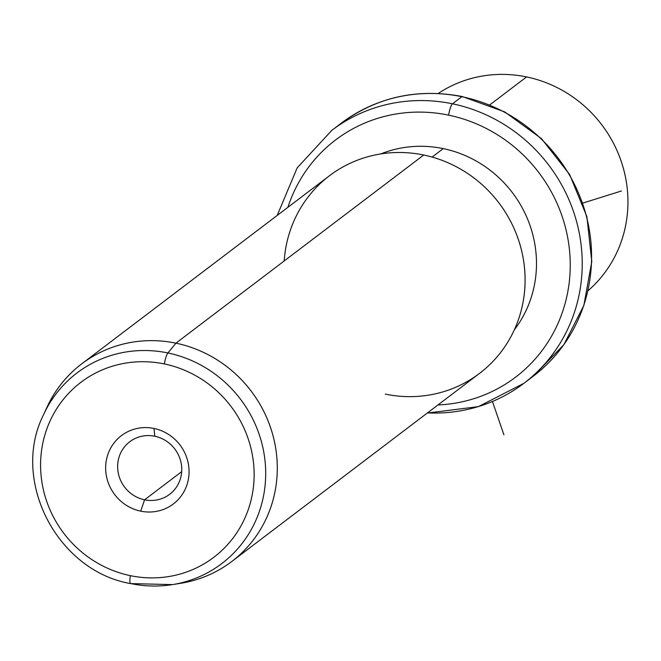 <?xml version="1.0" encoding="UTF-8"?>
<svg xmlns="http://www.w3.org/2000/svg" width="661" height="661" viewBox="0 0 661 661"><rect width="100%" height="100%" fill="white"/><g stroke="black" fill="none" stroke-linecap="round" stroke-linejoin="round"><path stroke-width="0.99" d="M587.993 290.749A124.078 118.526 -127.2 0 0 623.05 167.2A124.078 118.526 -127.2 0 0 526.586 76.924A124.078 118.526 -127.2 0 0 438.21 93.474A124.078 118.526 52.8 0 1 526.586 76.924A124.078 118.526 52.8 0 1 623.05 167.2A124.078 118.526 52.8 0 1 587.993 290.749M489.735 104.909L526.586 76.924L489.735 104.909M427.485 412.902A158.814 151.716 -127.2 0 0 523.917 383.306L533.27 376.2A158.814 151.716 -127.2 0 0 586.563 216.882A158.814 151.716 -127.2 0 0 461.832 96.704A158.814 151.716 52.8 0 1 586.563 216.882A158.814 151.716 52.8 0 1 533.27 376.2L563.833 344.728L583.878 305.399L591.777 261.483L586.885 216.626L569.642 174.521L541.466 138.628L504.69 111.899L462.32 96.547A9.923 1.975 101.7 0 0 461.832 96.704A158.814 151.716 -127.2 0 0 341.2 123.227A158.814 151.716 52.8 0 1 461.832 96.704A9.923 1.975 -78.3 0 1 462.32 96.547C417.57 88.037 377.2 96.927 341.2 123.227L331.847 130.324A158.814 151.716 52.8 0 1 452.479 103.802A158.814 151.716 -127.2 0 0 331.847 130.324L297.161 167.886L277.207 215.428M461.832 96.704L452.479 103.802L461.832 96.704M523.917 383.306A158.814 151.716 -127.2 0 0 577.21 223.98A158.814 151.716 -127.2 0 0 452.479 103.802A9.923 1.975 101.7 0 0 448.604 115.138A148.89 142.231 -127.2 0 0 287.899 207.314A148.89 142.231 52.8 0 1 448.604 115.138A9.923 1.975 -78.3 0 1 452.479 103.802A158.814 151.716 52.8 0 1 577.21 223.98A158.814 151.716 52.8 0 1 523.917 383.306L478.424 406.622L427.262 413.067M437.954 404.953A148.89 142.231 -127.2 0 0 570.146 270.465A148.89 142.231 -127.2 0 0 448.604 115.138A148.89 142.231 52.8 0 1 570.146 270.465A148.89 142.231 52.8 0 1 437.954 404.953M514.332 329.822A114.146 109.04 -127.2 0 0 443.225 148.609A114.146 109.04 -127.2 0 0 380.786 153.93A114.146 109.04 52.8 0 1 443.225 148.609A114.146 109.04 52.8 0 1 514.332 329.822M432.087 157.07L443.225 148.609L432.087 157.07M385.289 394.105A124.078 118.526 -127.2 0 0 523.553 299.309A124.078 118.526 -127.2 0 0 423.726 155.021A124.078 118.526 -127.2 0 0 284.197 260.955M176.553 583.878A124.078 118.526 -127.2 0 0 231.738 561.519A124.078 118.526 -127.2 0 0 273.373 437.053A124.078 118.526 -127.2 0 0 175.925 343.166L423.726 155.021A124.078 118.526 52.8 0 1 521.165 248.916A124.078 118.526 52.8 0 1 479.539 373.382L231.738 561.519M81.683 363.889L329.475 175.743A124.078 118.526 52.8 0 1 423.726 155.021L175.925 343.166A124.078 118.526 -127.2 0 0 81.683 363.889A124.078 118.526 -127.2 0 0 45.32 411.026M130.828 583.597A119.699 114.345 -127.2 0 0 172.513 584.605A119.699 114.345 -127.2 0 0 265.672 471.095A119.699 114.345 -127.2 0 0 167.911 352.957L175.925 343.166A124.078 118.526 52.8 0 1 277.265 465.625A124.078 118.526 52.8 0 1 180.701 583.291L172.513 584.605A119.699 114.345 52.8 0 1 130.828 583.597A9.923 1.975 -78.3 0 1 130.655 583.597A9.923 1.975 -78.3 0 1 130.341 575.657A109.866 104.95 -127.2 0 0 252.766 491.718A109.866 104.95 -127.2 0 0 164.374 363.955A9.923 1.975 -78.3 0 1 167.911 352.957A119.699 114.345 -127.2 0 0 43.535 414.728A119.699 114.345 52.8 0 1 167.911 352.957A119.699 114.345 52.8 0 1 265.672 471.095A119.699 114.345 52.8 0 1 172.513 584.605L130.655 583.597A9.923 1.975 101.7 0 0 130.828 583.597M46.997 407.201A124.078 118.526 52.8 0 1 175.925 343.166L167.911 352.957A9.923 1.975 101.7 0 0 164.374 363.955A109.866 104.95 -127.2 0 0 41.949 447.894A109.866 104.95 -127.2 0 0 130.341 575.657A9.923 1.975 101.7 0 0 130.655 583.597C57.218 571.03 10.369 480.423 43.535 414.728L46.997 407.201M130.341 575.657A109.866 104.95 52.8 0 1 41.949 447.894A109.866 104.95 52.8 0 1 164.374 363.955A109.866 104.95 52.8 0 1 252.766 491.718A109.866 104.95 52.8 0 1 130.341 575.657M154.005 428.46A42.915 40.999 -127.2 0 0 106.181 461.246A42.915 40.999 -127.2 0 0 140.71 511.151A42.915 40.999 -127.2 0 0 188.534 478.366A42.915 40.999 -127.2 0 0 154.005 428.46L154.806 436.243A32.992 31.513 -127.2 0 0 118.046 461.452A32.992 31.513 -127.2 0 0 144.585 499.815L140.71 511.151A42.915 40.999 52.8 0 1 106.181 461.246A42.915 40.999 52.8 0 1 154.005 428.46A42.915 40.999 52.8 0 1 188.534 478.366A42.915 40.999 52.8 0 1 140.71 511.151L144.585 499.815A32.992 31.513 -127.2 0 0 181.345 474.606A32.992 31.513 -127.2 0 0 154.806 436.243L154.005 428.46M144.585 499.815A32.992 31.513 52.8 0 1 118.674 474.846A32.992 31.513 52.8 0 1 129.746 441.755A32.992 31.513 52.8 0 1 154.806 436.243A32.992 31.513 52.8 0 1 180.709 461.213A32.992 31.513 52.8 0 1 169.646 494.304A32.992 31.513 52.8 0 1 144.585 499.815L181.684 471.648L144.585 499.815M492.453 401.508L503.905 434.773M582.804 203.092L621.464 190.988"/></g></svg>
